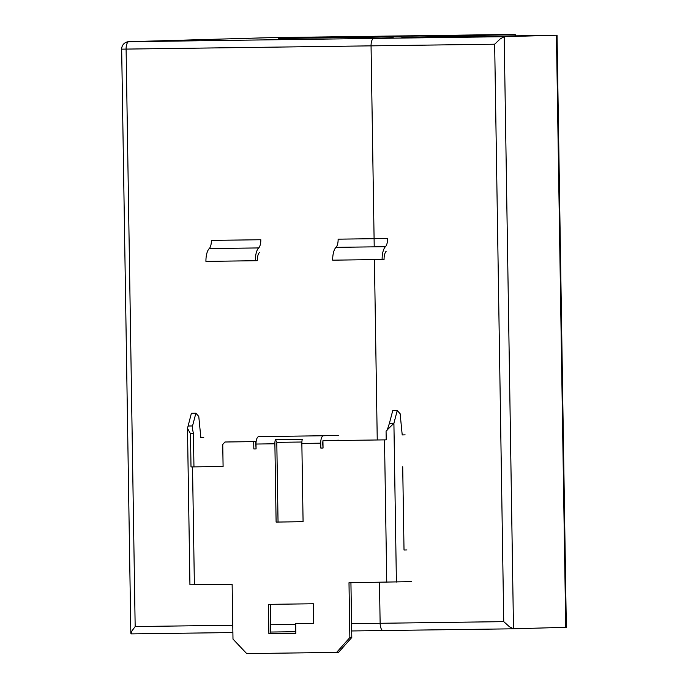 <?xml version="1.0" encoding="UTF-8"?>
<svg xmlns="http://www.w3.org/2000/svg" width="688" height="688" viewBox="0 0 688 688"><rect width="100%" height="100%" fill="white"/><g stroke="black" fill="none" stroke-linecap="round" stroke-linejoin="round"><path stroke-width="1.03" d="M131.442 633.897L232.897 632.547L131.425 633.897L131.331 631.782L135.166 626.553L126.102 49.123A7.344 2.907 -90.8 0 1 126.867 43.903A7.344 2.907 -90.8 0 1 128.888 41.701A7.344 6.742 -91.6 0 0 128.794 41.701A7.344 7.344 0 0 0 121.664 49.149L371.056 45.855A7.344 2.907 -90.8 0 1 373.851 38.433L393.166 37.883L373.851 38.433A7.344 2.907 89.2 0 0 371.056 45.855L494.663 44.204L503.736 621.634L509.43 626.742L513.497 628.806L504.192 36.696L557.039 35.174L566.336 627.293L513.497 628.806L383.13 630.543A7.344 2.907 -90.8 0 1 383.13 630.543A7.344 2.907 -90.8 0 1 380.129 623.285A7.344 2.907 89.2 0 0 383.13 630.543A7.344 2.907 89.2 0 0 383.147 630.543L513.463 628.806M557.039 35.174L401.869 37.634L515.106 34.4L515.725 35.699M371.056 45.855L374.22 246.846L371.056 45.855M374.418 259.617L377.248 439.95L374.418 259.617M503.736 621.634L380.129 623.285L379.484 582.332L380.129 623.285L351.577 623.663M494.663 44.204L500.202 38.932L504.192 36.696L128.888 41.701L270.152 37.668A7.344 2.907 -90.8 0 1 270.169 37.668A7.344 2.907 -90.8 0 1 270.186 37.668L515.106 34.4L270.169 37.668A7.344 7.344 0 0 0 270.057 37.668L270.057 37.668A7.344 6.742 88.4 0 1 270.152 37.668M278.537 38.537L401.861 36.756L278.537 38.537L278.554 39.706M401.861 36.756L401.878 38.055M393.166 38.175L393.149 37.006M224.95 442.006L253.717 441.627L253.838 448.963L256.082 448.937L255.652 441.567L224.95 442.006L222.749 444.482L223.093 466.507L191.006 466.928L190.481 433.664L187.489 428.375L191.384 413.282L195.874 413.221L192.537 425.958L188.048 426.018M256.082 448.937L256.005 444.044A7.344 2.907 -90.8 0 1 258.791 436.613L273.901 436.183M274.882 443.786L276.112 522.08L303.081 521.728L301.851 443.433A7.344 2.907 -90.8 0 1 302.299 439.254L275.329 439.615A7.344 2.907 89.2 0 0 274.882 443.786L256.005 444.044M338.625 435.323L323.515 435.753A7.344 2.907 89.2 0 0 320.728 443.175L320.806 448.069L323.05 448.043L322.939 440.698L386.209 439.856L322.939 440.698M411.673 581.627L348.997 582.736L349.857 637.544L351.792 637.484L338.539 652.344L336.604 652.405L349.857 637.544M336.604 652.405L246.708 653.6L232.991 639.1L232.131 584.293L189.94 584.826L187.48 428.375M313.668 623.337L313.358 603.763L268.415 604.365L268.879 633.725L295.849 633.364L295.694 623.577L313.668 623.337L295.694 623.577M255.652 441.567L253.717 441.627M223.093 466.473L191.006 466.928M351.792 637.484L350.932 582.71M323.05 448.008L322.663 443.124A2.451 0.972 -90.8 0 1 322.947 441.318M303.081 521.693L278.047 522.029L276.817 443.734A2.451 0.972 -90.8 0 1 276.963 442.341L275.329 439.615M295.84 633.338L270.814 633.674L270.35 604.339M268.879 633.725L270.814 633.674M190.481 433.664L193.431 433.595L193.956 466.86M193.431 433.595L192.373 428.297L192.537 425.958L192.614 430.636M203.751 437.534L200.844 437.62L198.772 416.412L195.874 413.221M405.112 434.85L402.213 434.936L400.132 413.729L397.234 410.538L393.906 423.266L386.071 431.049L386.209 439.856M396.4 582.057L393.906 423.266L389.408 423.326L387.215 430.129M389.408 423.326L392.745 410.598L397.234 410.538M322.741 448.017L320.806 448.069M338.702 440.217L323.592 440.647A2.451 0.972 -90.8 0 0 323.429 440.69M301.886 442.014L276.963 442.341M255.773 448.911L253.838 448.963M276.112 522.08L278.047 522.029M402.712 466.739L404.019 550.022L406.918 549.936M336.011 247.353A8.652 3.423 89.2 0 0 338.135 239.166L387.576 238.504A8.652 3.423 -90.8 0 1 385.452 246.691L336.011 247.353A13.545 5.358 -90.8 0 0 332.691 260.176L384.067 259.462A8.652 3.423 -90.8 0 1 386.192 251.266M385.452 246.691A13.545 5.358 89.2 0 0 382.132 259.514M209.255 248.583A8.652 3.423 89.2 0 0 211.371 240.396L260.812 239.734A8.652 3.423 -90.8 0 1 258.697 247.929L209.255 248.583A13.545 5.358 -90.8 0 0 205.936 261.406L257.312 260.692A8.652 3.423 -90.8 0 1 259.428 252.505M258.697 247.929A13.545 5.358 89.2 0 0 255.377 260.752M131.425 633.897L130.84 633.321L121.664 49.149M395.093 36.335L458.466 35.415L395.093 36.335M556.437 35.2L565.742 627.31M301.851 443.433L320.728 443.175M384.515 439.881L386.751 582.229M194.377 584.8L192.528 466.911M323.515 435.753L258.791 436.613M270.788 632.04L295.814 631.704L270.788 632.04M351.688 630.965L383.113 630.543L351.688 630.965M295.702 624.412L270.668 624.747M232.776 625.246L135.166 626.553M515.131 35.707A3907.978 1545.635 89.2 0 0 515.106 34.4M269.963 37.668A7.344 6.742 88.4 0 1 270.057 37.668L128.794 41.701"/></g></svg>
